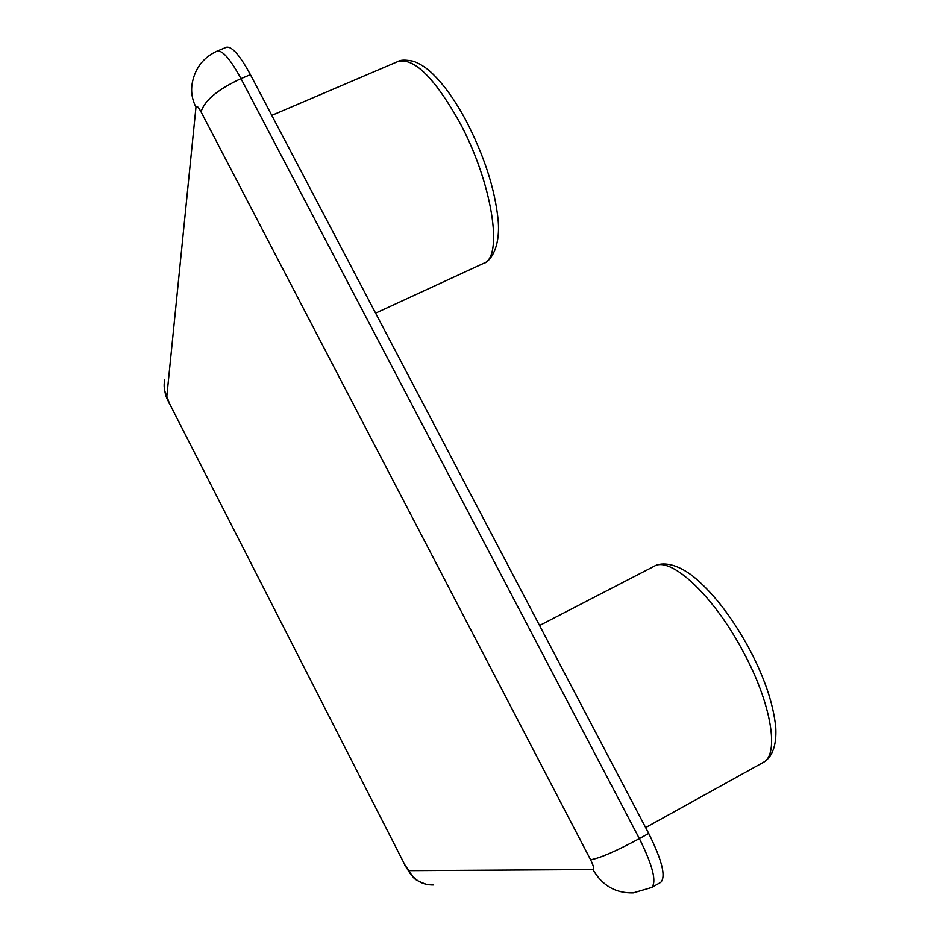<?xml version="1.0" encoding="UTF-8"?>
<svg xmlns="http://www.w3.org/2000/svg" width="940" height="940" viewBox="0 0 940 940"><rect width="100%" height="100%" fill="white"/><g stroke="black" fill="none" stroke-linecap="round" stroke-linejoin="round"><path stroke-width="1.41" d="M250.416 74.66L240.969 78.619C230.441 59.232 222.498 50.055 217.152 51.077L226.434 47.223C231.886 46.154 239.888 55.296 250.416 74.66L648.706 833.428C662.089 860.382 666.119 876.691 660.773 882.355L651.667 887.489C656.872 881.896 652.771 865.599 639.376 838.609L648.706 833.428M397.973 61.5C400.475 59.784 405.692 59.702 413.6 61.288C420.862 64.132 427.395 68.467 433.176 74.307C444.362 85.352 455.207 100.568 465.688 119.956C484.088 155.464 494.887 188.74 498.106 219.772C500.961 250.792 487.743 263.036 483.618 263.353C503.816 257.442 492.278 181.972 458.908 121.049C434.092 77.327 413.788 57.481 397.973 61.5L271.789 115.373M654.205 566.244C656.755 564.587 669.868 558.83 692.498 575.844C712.555 592.012 731.343 616.1 748.875 648.095C764.373 677.27 773.338 703.661 775.759 727.278C777.333 754.35 765.83 761.118 763.045 762.528C779.765 755.055 771.493 703.684 743.129 651.549C713.413 595.196 670.326 555.74 654.205 566.244L539.548 625.476M590.59 859.771C593.504 865.693 594.28 868.959 592.928 869.559L408.841 870.663L404.799 864.753L169.517 403.589L166.815 396.351L195.966 107.184C196.507 105.151 198.199 106.713 201.054 111.883L590.59 859.771C599.556 858.349 615.817 851.288 639.376 838.609L240.969 78.619C217.751 89.465 204.45 100.545 201.054 111.883M169.517 403.589L404.799 864.753M164.747 379.901C163.501 385.565 164.183 391.052 166.815 396.351M195.966 107.184C191.737 98.817 190.597 90.252 192.571 81.486C195.755 67.245 203.945 57.117 217.152 51.077M651.667 887.489L633.266 892.894C615.63 893.352 602.176 885.562 592.928 869.559M408.841 870.663C414.399 880.463 422.683 885.221 433.657 884.951M763.045 762.528L645.627 827.588M483.618 263.353L375.601 313.137M404.529 864.706L411.074 874.928C414.716 877.631 411.368 878.877 426.548 884.446M169.553 404.141C167.273 398.231 165.722 398.724 164.171 386.74"/></g></svg>
